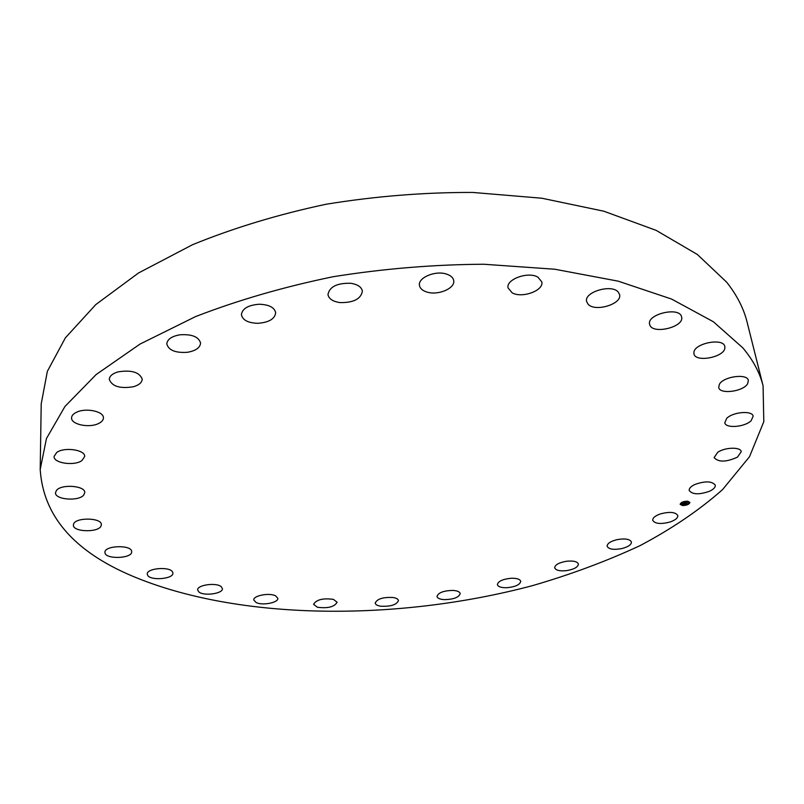 <?xml version="1.0" encoding="UTF-8"?>
<svg xmlns="http://www.w3.org/2000/svg" width="804" height="804" viewBox="0 0 804 804"><rect width="100%" height="100%" fill="white"/><g stroke="black" fill="none" stroke-linecap="round" stroke-linejoin="round"><path stroke-width="1.21" d="M660.365 513.917C669.732 511.485 675.541 512.027 677.812 515.535C677.963 517.957 675.39 520.108 670.094 521.987C660.767 524.389 654.979 523.836 652.727 520.329C652.567 517.947 655.119 515.806 660.365 513.917M40.2 469.466L41.215 403.839L47.356 371.337L65.385 337.821L95.817 304.555L138.509 272.988L192.498 244.728C233.522 227.974 278.043 214.477 326.062 204.246C375.116 196.246 423.989 192.307 472.682 192.437L541.836 198.226L603.834 211.211L656.215 230.396L697.39 254.506L726.625 282.144C736.886 295.098 743.71 308.434 747.107 322.163L763.076 385.819L763.8 421.698L749.499 456.732L722.545 489.626C699.229 510.218 671.682 528.901 639.914 545.695C606.387 561.272 570.528 574.609 532.338 585.684C397.427 621.542 238.497 620.929 131.916 575.895C73.747 551.192 43.175 515.716 40.2 469.466L46.451 438.542L64.923 406.512L96.148 374.553L140.017 344.072L195.553 316.605C237.783 300.234 283.601 286.948 333.027 276.747C383.508 268.677 433.768 264.516 483.797 264.245L554.75 269.229L618.196 281.159L671.621 299.078L713.409 321.771L742.856 347.891C753.117 360.152 759.86 372.795 763.076 385.819M133.434 386.734C120.087 388.885 112.037 386.443 109.284 379.408C109.485 376.101 112.389 373.599 117.997 371.89C131.414 369.739 139.484 372.162 142.218 379.146C142.027 382.513 139.092 385.046 133.434 386.734M566.468 561.252C573.363 560.579 577.342 561.514 578.408 564.066C578.066 567.111 574.136 569.302 566.619 570.629C559.735 571.312 555.755 570.368 554.69 567.805C555.011 564.78 558.941 562.599 566.468 561.252M187.533 352.283C175.594 353.107 168.679 350.333 166.8 343.981C167.232 339.378 171.574 336.323 179.825 334.806C191.804 334.012 198.719 336.755 200.568 343.047C200.146 347.71 195.804 350.785 187.533 352.283M511.223 578.247C516.861 578.146 520.037 579.171 520.731 581.332C520.007 584.729 515.404 586.86 506.932 587.714C501.284 587.835 498.098 586.799 497.385 584.619C498.108 581.242 502.711 579.121 511.223 578.247M257.943 323.308C248.155 323.017 242.647 320.163 241.411 314.736C242.245 308.615 248.175 305.118 259.21 304.244C268.978 304.575 274.466 307.409 275.682 312.746C274.857 318.927 268.948 322.444 257.943 323.308M452.863 590.407C457.315 590.709 459.757 591.764 460.2 593.583C458.973 597.362 453.707 599.382 444.411 599.643C439.939 599.352 437.466 598.287 437.014 596.447C438.24 592.679 443.527 590.669 452.863 590.407M339.961 302.585C332.786 301.53 328.786 298.847 327.972 294.545C329.489 286.767 337.007 282.998 350.544 283.259C357.639 284.345 361.589 286.998 362.393 291.199C360.916 299.028 353.438 302.817 339.961 302.585M393.066 597.503C396.392 598.065 398.191 599.101 398.462 600.618C396.593 604.819 390.674 606.688 380.684 606.216C377.317 605.663 375.488 604.618 375.217 603.08C377.086 598.879 383.036 597.02 393.066 597.503M427.115 292.113C422.562 290.746 420.01 288.495 419.457 285.38C417.829 277.762 435.115 270.335 446.23 273.993C450.662 275.38 453.154 277.581 453.697 280.606C455.345 288.304 438.2 295.641 427.115 292.113M333.409 599.362L337.107 602.236C334.444 606.919 327.871 608.588 317.379 607.251L313.59 604.337C316.294 599.643 322.896 597.985 333.409 599.362M512.118 292.797L508.068 287.912C505.806 279.33 528.278 271.169 537.946 277.179L541.816 281.902C544.057 290.576 521.876 298.626 512.118 292.797M275.551 595.814L277.822 598.287C278.626 602.638 262.446 605.814 256.164 602.558L253.803 600.025C252.969 595.684 269.36 592.488 275.551 595.814M588.116 304.234L586.608 301.49C583.825 292.113 611.532 283.762 618.216 292.043L619.593 294.606C622.316 304.043 595.03 312.304 588.116 304.234M221.261 586.709L222.396 588.608C223.231 593.623 203.864 596.377 198.879 591.955L197.673 589.985C196.819 584.96 216.457 582.227 221.261 586.709M649.783 324.866L649.612 324.283C646.537 314.314 679.058 306.414 681.511 316.595L681.621 316.977C684.626 326.987 652.617 334.846 649.783 324.866M172.548 571.945L172.9 573.081C173.724 578.94 150.69 581.001 147.665 575.322L147.263 574.106C146.428 568.207 169.805 566.227 172.548 571.945M693.902 352.433C694.264 343.187 723.55 337.549 724.816 346.514L724.866 348.092C724.032 357.398 695.179 362.725 693.952 353.82L693.902 352.433M131.665 551.554L131.675 551.715C132.429 558.639 105.213 559.624 104.962 552.649L104.942 552.388C104.208 545.403 131.786 544.569 131.665 551.554M719.339 384.402C723.258 376.463 747.398 373.167 748.353 380.443L747.67 383.669C743.429 391.598 719.68 394.704 718.726 387.458L719.339 384.402M101.143 525.766C99.043 532.781 72.712 532.168 73.395 525.072L73.566 524.148C75.425 517.052 102.098 517.645 101.344 524.721L101.143 525.766M726.715 418.361C732.866 411.869 752.413 410.281 753.157 416.201L751.127 420.723C744.775 427.165 725.55 428.653 724.786 422.743L726.715 418.361M83.686 495.103C78.561 501.616 54.742 499.666 55.486 492.731L56.491 490.39C61.466 483.767 85.576 485.757 84.762 492.651L83.686 495.103M717.761 452.26C725.087 447.195 740.675 446.803 741.268 451.647L737.509 457.104C726.313 462.21 718.515 462.38 714.113 457.617L717.761 452.26M81.938 460.571C74.3 466.23 53.376 463.184 54.079 456.431L56.722 452.471C64.32 446.702 85.445 449.828 84.681 456.511L81.938 460.571M694.807 484.5C705.229 480.842 712.053 481.053 715.269 485.144C715.54 487.254 713.64 489.284 709.57 491.234C699.178 494.852 692.395 494.621 689.219 490.52C688.948 488.45 690.807 486.45 694.807 484.5M98.108 423.728C88.701 428.2 71.003 424.361 71.566 417.869C71.656 415.608 73.395 413.698 76.782 412.14C86.239 407.578 104.017 411.507 103.425 417.919C103.344 420.231 101.575 422.17 98.108 423.728M616.849 539.685C624.999 538.238 629.864 539.022 631.441 542.017C631.381 544.74 628.125 546.941 621.673 548.609C613.552 550.047 608.708 549.263 607.131 546.258C607.171 543.564 610.417 541.373 616.849 539.685M687.681 501.214L689.902 502.399C689.239 504.43 686.727 505.475 682.375 505.525L680.154 504.339C680.817 502.309 683.33 501.274 687.681 501.214M687.118 501.676L688.867 502.611C688.345 504.208 686.365 505.033 682.938 505.073L681.189 504.138C681.712 502.54 683.681 501.716 687.118 501.676M683.812 503.254L683.38 503.726L685.651 503.857L682.425 504.369L683.812 503.254M683.923 503.495L685.933 503.766L685.269 504.259L685.822 503.806L683.913 503.485M685.108 502.178L684.435 502.862L686.716 502.972L683.902 503.153L685.108 502.178M686.365 502.56L685.531 502.5L686.365 502.56M685.681 502.902L687.048 502.862L686.294 503.425L686.938 502.912L685.671 502.862M685.782 505.143L682.656 505.425M686.445 503.033L684.154 502.952M685.36 503.937L683.209 503.857M680.144 504.269L682.395 505.404M686.204 505.033L689.882 502.339M688.847 502.54L687.35 501.575M687.149 501.545L684.355 501.746M683.943 501.857L681.179 504.068"/></g></svg>
